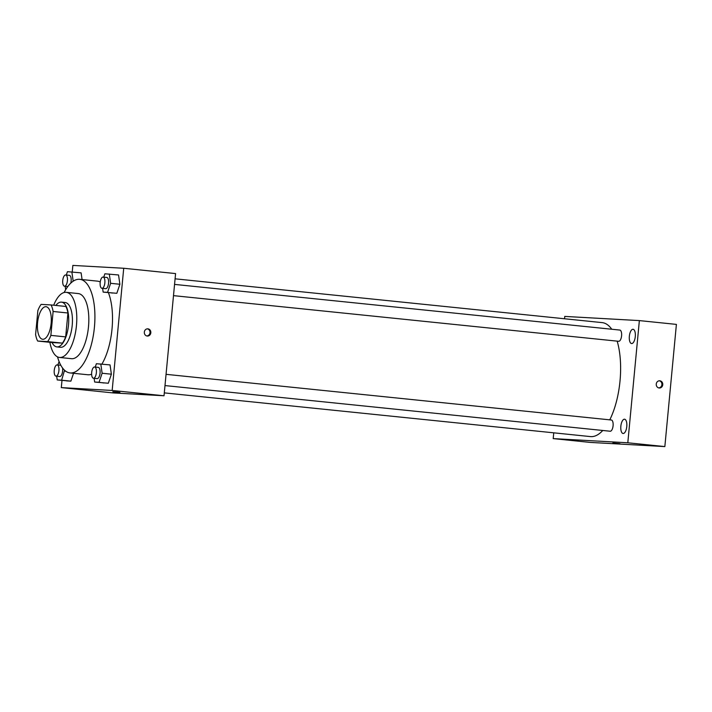 <?xml version="1.0" encoding="UTF-8"?>
<svg xmlns="http://www.w3.org/2000/svg" width="712" height="712" viewBox="0 0 712 712"><rect width="100%" height="100%" fill="white"/><g stroke="black" fill="none" stroke-linecap="round" stroke-linejoin="round"><path stroke-width="1.07" d="M51.139 323.373A16.367 6.791 95.9 0 1 42.693 339.277A16.367 6.791 95.9 0 1 37.611 322.305A16.367 6.791 95.9 0 1 46.031 306.712A16.367 6.791 95.9 0 1 51.139 323.373M51.068 304.95L41.118 304.389A21.983 9.114 95.9 0 0 37.861 310.619L35.6 334.515A21.983 9.114 95.9 0 0 37.656 341.048L47.597 341.609A21.983 9.114 95.9 0 0 50.864 335.379L53.115 311.473A21.983 9.114 95.9 0 0 51.068 304.95L65.887 306.463A21.983 9.114 95.9 0 1 67.934 312.995L53.115 311.473M37.656 341.048L52.466 342.57L62.416 343.122L47.597 341.609M67.934 312.995L65.673 336.892L50.864 335.379M65.673 336.892A21.983 9.114 95.9 0 1 62.416 343.122M52.074 342.525A22.508 9.327 -84.1 0 0 56.88 346.904A22.508 9.327 -84.1 0 0 57.058 346.922A22.508 9.327 -84.1 0 0 68.477 325.25A22.508 9.327 -84.1 0 0 61.472 302.128A22.508 9.327 -84.1 0 0 55.874 305.439M61.472 302.128L65.175 302.511A22.508 9.327 95.9 0 1 72.206 325.42A22.508 9.327 95.9 0 1 60.76 347.296A22.508 9.327 95.9 0 1 60.582 347.287L56.88 346.904M49.876 342.303A32.734 13.572 -84.1 0 0 59.541 357.46A32.734 13.572 -84.1 0 0 59.799 357.477A32.734 13.572 -84.1 0 0 76.415 325.971A32.734 13.572 -84.1 0 0 66.216 292.329A32.734 13.572 -84.1 0 0 53.685 305.217M59.541 357.46L71.583 358.697A32.734 13.572 -84.1 0 0 71.841 358.715A32.734 13.572 -84.1 0 0 88.448 327.2A32.734 13.572 -84.1 0 0 78.258 293.567L66.216 292.329M57.521 356.872A47.054 19.509 -84.1 0 0 70.114 372.946A47.054 19.509 -84.1 0 0 70.488 372.972A47.054 19.509 -84.1 0 0 94.376 327.671A47.054 19.509 -84.1 0 0 79.717 279.318A47.054 19.509 -84.1 0 0 64.124 292.498M91.626 374.227A47.054 19.509 95.9 0 1 88.083 374.779A47.054 19.509 95.9 0 1 87.71 374.743L70.114 372.946M79.717 279.318L97.313 281.124A47.054 19.509 95.9 0 1 100.241 281.988M108.393 292.65A47.054 19.509 95.9 0 1 112.015 329.024A47.054 19.509 95.9 0 1 101.923 364.072M56.675 376.212L57.218 379.941L70.88 381.142L73.541 373.293L70.88 381.142L61.624 380.19L64.561 370.222M81.115 272.874L82.076 279.558L81.115 272.874L67.453 271.681L66.314 275.037M61.989 380.43L61.303 387.604L112.167 390.461L123.719 268.264L72.855 265.416L72.241 271.966M94.118 378.312L94.651 382.041L108.313 383.243L111.384 374.2L110.049 364.909L96.387 363.716L95.248 367.072M102.617 288.369L103.151 292.107L116.821 293.308L119.883 284.266L118.548 274.974L104.886 273.782L103.747 277.137M61.303 387.604L113.164 392.926L164.027 395.774L112.167 390.461M117.854 392.152L112.808 391.733L117.854 392.152M164.027 395.774L175.579 273.577L123.719 268.264M150.819 332.735A3.578 3.257 -86.8 0 1 144.322 332.219A3.578 3.257 -86.8 0 1 147.776 328.828A3.578 3.257 -86.8 0 1 150.819 332.735M147.348 328.828A3.578 3.257 -86.8 0 1 146.957 335.922M119.936 392.41L112.808 391.733M617.162 341.146A57.289 23.754 95.9 0 1 620.019 380.929A57.289 23.754 95.9 0 1 609.775 419.84M602.761 430.475A57.289 23.754 95.9 0 1 590.435 436.59L164.303 392.882M175.081 278.819L602.13 322.616A57.289 23.754 95.9 0 1 611.75 329.238M173.497 295.64L618.675 341.297A5.643 2.341 -84.1 0 0 621.576 335.922A5.643 2.341 -84.1 0 0 619.832 330.065L174.556 284.399M166.056 374.334L611.323 420A5.643 2.341 95.9 0 1 613.085 425.749A5.643 2.341 95.9 0 1 610.175 431.232L164.997 385.575M553.749 432.825L553.206 438.61L627.806 442.784L639.358 320.596L564.758 316.413L564.536 318.753M626.791 426.515A7.173 2.973 -84.1 0 0 624.558 419.217A7.173 2.973 -84.1 0 0 620.864 426.043A7.173 2.973 -84.1 0 0 623.089 433.483A7.173 2.973 -84.1 0 0 626.791 426.515M635.291 336.58A7.173 2.973 -84.1 0 0 633.057 329.282A7.173 2.973 -84.1 0 0 629.364 336.108A7.173 2.973 -84.1 0 0 631.588 343.549A7.173 2.973 -84.1 0 0 635.291 336.58M627.806 442.784L664.848 446.584L590.248 442.41L553.206 438.61M664.848 446.584L676.4 324.396L639.358 320.596M662.756 384.685A3.578 3.257 -86.8 0 1 656.259 384.168A3.578 3.257 -86.8 0 1 659.712 380.778A3.578 3.257 -86.8 0 1 662.756 384.685M619.68 443.692L612.872 443.024L619.68 443.692M620.001 443.692L612.872 443.015M659.285 380.787A3.578 3.257 -86.8 0 1 658.885 387.871M103.151 292.107L107.556 292.356L110.627 283.314L109.292 274.022M103.098 277.066L106.8 277.449A5.643 2.341 95.9 0 1 108.562 283.198A5.643 2.341 95.9 0 1 105.643 288.68L101.941 288.307A5.643 2.341 95.9 0 1 100.187 282.45A5.643 2.341 95.9 0 1 103.098 277.066A5.643 2.341 95.9 0 1 104.86 282.815A5.643 2.341 95.9 0 1 101.941 288.307M112.416 293.059L107.556 292.356M116.821 293.308L119.883 284.266L110.627 283.314M119.883 284.266L118.548 274.974M65.184 286.277L65.673 289.713M73.185 281.187L71.859 271.931M65.655 274.974A5.643 2.341 95.9 0 1 67.418 280.724A5.643 2.341 95.9 0 1 64.507 286.206A5.643 2.341 95.9 0 1 62.754 280.35A5.643 2.341 95.9 0 1 65.655 274.974L69.358 275.348A5.643 2.341 95.9 0 1 71.129 281.098A5.643 2.341 95.9 0 1 70.773 283.145M94.651 382.041L99.057 382.291L102.127 373.248L100.793 363.957M94.589 367L98.3 367.383A5.643 2.341 95.9 0 1 100.063 373.132A5.643 2.341 95.9 0 1 97.144 378.615L93.441 378.241A5.643 2.341 95.9 0 1 91.688 372.385A5.643 2.341 95.9 0 1 94.589 367A5.643 2.341 95.9 0 1 96.36 372.75A5.643 2.341 95.9 0 1 93.441 378.241M103.916 382.994L99.057 382.291M108.313 383.243L111.384 374.2L102.127 373.248M111.384 374.2L110.049 364.909M57.218 379.941L61.624 380.19M59.123 361.625L57.806 364.971M62.531 367.944A5.643 2.341 95.9 0 1 62.62 371.032A5.643 2.341 95.9 0 1 59.71 376.523L56.008 376.141A5.643 2.341 95.9 0 1 54.254 370.285A5.643 2.341 95.9 0 1 57.156 364.909A5.643 2.341 95.9 0 1 58.918 370.658A5.643 2.341 95.9 0 1 56.008 376.141M66.474 380.893L70.88 381.142M65.842 371.272L64.685 371.148M67.791 286.544L64.507 286.206M60.84 365.283L57.156 364.909"/></g></svg>
